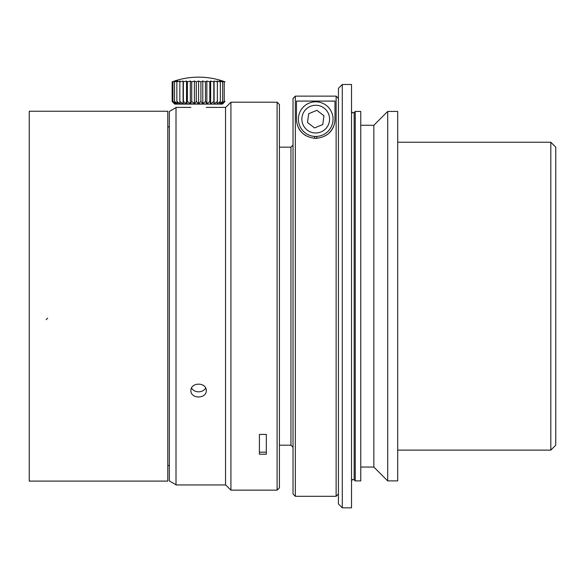 <?xml version="1.0" encoding="UTF-8"?>
<svg xmlns="http://www.w3.org/2000/svg" width="585" height="585" viewBox="0 0 585 585"><rect width="100%" height="100%" fill="white"/><g stroke="black" fill="none" stroke-linecap="round" stroke-linejoin="round"><path stroke-width="0.88" d="M169.343 126.828L167.8 126.828M29.25 480.907L29.25 111.435M174.462 81.03L172.151 81.871L174.827 81.037L172.955 81.878A75.055 68.028 90 0 1 175.917 81.037L174.542 81.878A75.055 72.503 90 0 1 177.694 81.037L176.853 81.878A75.055 74.77 89.9 0 1 180.107 81.037L179.829 81.878A75.055 74.77 -89.9 0 1 183.083 81.037L183.368 81.878A75.055 72.503 -90 0 1 186.527 81.037L187.375 81.878A75.055 68.028 -90 0 1 190.337 81.037L191.726 81.878A75.055 61.483 -90 0 1 194.403 81.037L196.282 81.878A75.055 53.074 -90 0 1 198.593 81.037L200.911 81.878A75.055 43.049 -90 0 1 202.783 81.037L205.467 81.878A75.055 31.722 -90 0 1 206.849 81.037L209.81 81.878A75.055 19.429 -90 0 1 210.658 81.037L213.817 81.878A75.055 6.545 -90 0 1 214.103 81.037L217.364 81.878A75.055 6.545 -90 0 0 217.079 81.037L220.333 81.878A75.055 19.429 -90 0 0 219.492 81.037L222.651 81.878A75.055 31.722 -90 0 0 221.269 81.037L224.23 81.878A75.055 43.049 -90 0 0 222.358 81.037L225.035 81.871A75.055 53.074 -90 0 0 222.724 81.03A76.971 76.971 0 0 0 174.447 81.037M222.724 103.823L225.035 101.417L222.358 103.823L224.23 101.417L221.269 103.823L222.651 101.417L219.492 103.823L220.333 101.417L217.079 103.823L217.364 101.417L214.103 103.83L213.817 101.417L210.658 103.83L209.81 101.417L206.849 103.83L205.467 101.417L202.783 103.83L200.911 101.417L198.593 103.83L196.282 101.417L194.403 103.83L191.726 101.417L190.337 103.83L187.375 101.417L186.527 103.83L183.368 101.417L183.083 103.83L179.829 101.417L180.107 103.823L176.853 101.417L177.694 103.823L174.542 101.417L175.917 103.823L172.955 101.417L174.827 103.823L172.151 101.417L174.462 103.823M174.535 101.417L174.535 81.878M176.845 101.417L176.845 81.878M179.822 101.417L179.822 81.878M183.083 103.83L183.083 81.037M183.368 101.417L183.368 81.878M186.527 103.83L186.527 81.037M187.375 101.417L187.375 81.878M190.337 103.83L190.337 81.037M191.719 101.417L191.719 81.878M194.403 103.83L194.403 81.037M196.275 101.417L196.275 81.878M198.593 103.83L198.593 81.037M200.904 101.417L200.904 81.878M202.783 103.83L202.783 81.037M205.459 101.417L205.459 81.878M206.849 103.83L206.849 81.037M209.81 101.417L209.81 81.878M210.658 103.83L210.658 81.037M213.817 101.417L213.817 81.878M214.103 103.83L214.103 81.037M217.364 101.417L217.364 81.878M220.34 101.417L220.34 81.878M222.651 101.417L222.651 81.878M224.23 101.417L224.23 81.878M206.264 102.828L206.841 103.816M172.151 101.417L172.151 81.871M172.948 101.417L172.948 81.878M355.241 296.171L355.241 111.435L360.762 111.435L360.762 480.907L355.241 480.907L355.241 296.171M174.732 104.093L222.454 104.093L174.454 103.816M351.526 296.171L351.526 84.489L342.283 84.489L342.283 507.846L351.526 507.846L351.526 296.171M176.012 484.753L169.343 480.907L169.343 111.435L176.012 107.581M205.657 388.104C204.136 390.48 201.781 391.723 198.593 391.826C195.412 391.723 193.057 390.487 191.529 388.104M230.921 296.2L230.921 102.199L277.107 102.199L277.107 490.142L230.921 490.142L230.921 296.2M277.107 490.142L279.418 487.831L279.418 104.503L277.107 102.199M266.329 434.421L266.329 454.209L259.404 454.209L259.404 434.421L266.329 434.421M266.329 452.176L259.404 452.176M316.887 110.316L308.675 113.724L307.52 122.536L314.576 127.939L322.781 124.539L323.944 115.728L316.887 110.316M279.418 445.192L290.957 445.192L290.957 147.149L279.418 147.149M342.283 507.846L338.437 503.999L338.437 88.342L342.283 84.489M290.957 147.149L293.026 145.087M293.026 98.434L295.33 96.123L295.33 496.299L293.026 493.989L293.026 98.434L295.33 96.123L336.126 96.123L336.126 496.299L338.437 493.989M336.126 96.123L338.437 98.434L336.126 96.123M334.971 101.081L334.971 119.128C334.986 125.058 331.922 136.853 315.754 138.374C299.542 136.883 296.493 125.088 296.485 119.128L296.485 101.081L334.971 101.081M331.732 112.495A17.316 17.316 0 0 1 314.635 136.415A17.316 17.316 0 0 1 311.6 102.309A17.316 17.316 0 0 1 331.732 112.495M314.635 138.345L316.814 138.345L316.799 136.415L314.635 136.415L314.635 138.331M325.611 135.64A19.246 19.246 0 0 0 334.971 119.128M296.485 119.128A19.246 19.246 0 0 0 305.867 135.654M360.762 467.049L373.844 467.049L373.844 125.285L360.762 125.285M373.844 467.049L387.701 480.907L387.701 111.435L373.844 125.285M387.701 480.907L397.705 480.907L397.705 111.435L387.701 111.435M550.821 450.114L555.75 445.192L555.75 147.149L550.821 142.221L550.821 450.114L397.705 450.114M550.821 142.221L397.705 142.221M167.8 377.04L167.8 481.097L29.25 481.097L29.25 111.238L167.8 111.238L167.8 377.04M206.293 107.391L225.532 107.391L225.532 484.95L176.012 484.95L176.012 107.391L190.893 107.391M190.893 390.619C190.681 399.058 206.505 399.058 206.293 390.619C206.505 382.012 190.681 382.012 190.893 390.619M355.241 480.907L354.152 479.817L354.152 112.525L355.241 111.435M328.529 113.826A13.857 13.857 0 0 0 304.734 110.697A13.857 13.857 0 0 0 313.926 132.868A13.857 13.857 0 0 0 328.529 113.826M46.127 319.659L47.678 318.145M169.343 465.514L167.8 465.514M354.152 112.525L352.492 112.861L351.526 111.435M354.152 479.817L352.492 479.481L351.526 480.907M225.532 484.753L230.921 490.142M225.532 107.581L230.921 102.199M290.957 445.192L293.026 447.254M295.33 496.299L336.126 496.299"/></g></svg>
